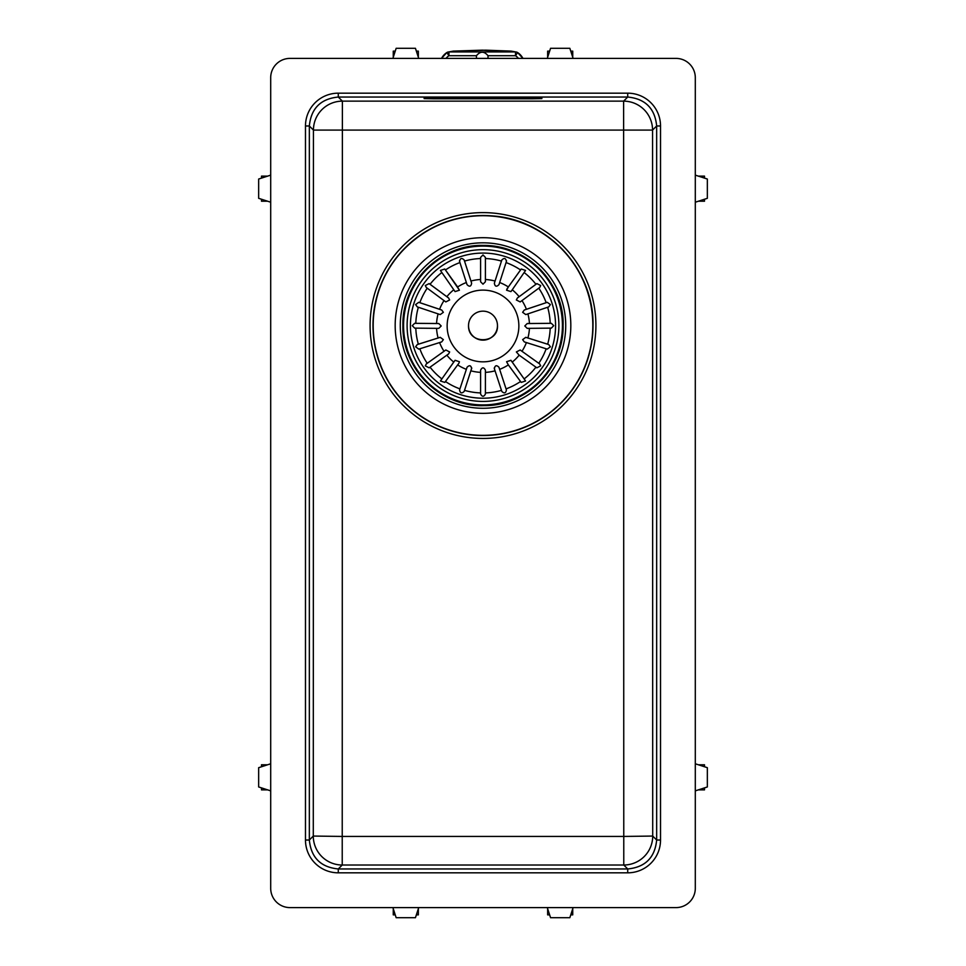<?xml version="1.0" encoding="UTF-8"?>
<svg xmlns="http://www.w3.org/2000/svg" width="966" height="966" viewBox="0 0 966 966"><rect width="100%" height="100%" fill="white"/><g stroke="black" fill="none" stroke-linecap="round" stroke-linejoin="round"><path stroke-width="1.45" d="M270.697 888.297A19.296 19.296 0 0 0 289.993 907.605L676.007 907.605A19.296 19.296 0 0 0 695.303 888.297L695.303 77.703A19.296 19.296 0 0 0 676.007 58.395L289.993 58.395A19.296 19.296 0 0 0 270.697 77.703L270.697 888.297M627.719 93.171L338.281 93.171A32.82 32.808 -135 0 0 305.473 125.978L305.473 840.022A32.82 32.808 135 0 0 338.281 872.829L627.719 872.829A32.82 32.808 45 0 0 660.527 840.022L660.527 125.978A32.82 32.808 -45 0 0 627.719 93.171L627.719 97.035C645.276 98.773 654.924 108.433 656.663 125.978L652.557 130.084L652.714 836.061L656.663 840.022C654.924 857.567 645.276 867.227 627.719 868.965C645.3 867.251 654.948 857.603 656.663 840.022L656.663 125.978C654.948 108.397 645.3 98.749 627.719 97.035L623.613 101.14L342.387 101.14L338.281 97.035L627.719 97.035M338.281 97.035C320.7 98.749 311.052 108.397 309.337 125.978L313.443 130.084L313.286 836.061L342.23 836.435L342.387 101.14A28.956 28.944 -45 0 0 313.443 130.084L652.557 130.084A28.956 28.944 45 0 0 623.613 101.14L623.77 836.435L652.714 836.061A28.956 28.944 135 0 1 623.77 865.017L627.719 868.965L338.281 868.965C320.724 867.227 311.076 857.567 309.337 840.022L309.337 125.978C311.076 108.433 320.724 98.773 338.281 97.035L338.281 93.171M443.056 351.986L426.26 363.989L425.306 365.873L429.145 367.829L448.659 353.882L449.649 351.938L445.821 350.006L443.056 351.986M449.649 351.938L445.821 349.982L426.308 363.928L425.306 365.848M419.836 348.786L441.704 341.904L443.37 339.621L440.218 337.339L417.227 344.584L415.609 346.818L418.761 349.124L419.836 348.786A67.234 67.234 -0 0 0 427.214 363.276M453.066 363.047L440.424 380.99L444.795 382.403L458.971 363.119L459.43 361.719L455.071 360.318L453.066 363.047M459.43 361.719L455.071 360.282L440.424 380.966M471.637 368.758C471.058 365.353 469.524 364.858 467.049 367.261L459.587 389.95C460.19 393.234 461.724 393.742 464.175 391.435L471.758 367.986M471.637 368.734C471.058 365.341 469.524 364.846 467.049 367.237L459.587 389.95M480.585 372.357L480.585 394.031C482.191 396.978 483.797 396.978 485.415 394.031L485.415 370.147C483.809 367.116 482.203 367.116 480.585 370.171L480.585 372.357A46.501 46.489 -0 0 1 470.949 370.835M506.413 389.974L498.951 367.237C496.488 364.846 494.954 365.341 494.363 368.734L501.825 391.435C504.276 393.742 505.81 393.234 506.413 389.95L498.951 367.261C496.476 364.858 494.942 365.353 494.363 368.758M508.345 364.906L521.205 382.403L525.576 380.966L510.929 360.318L506.57 361.731L508.345 364.906A46.501 46.489 -0 0 1 499.639 369.338M519.153 355.174L536.855 367.829L540.694 365.848L539.74 363.989L520.179 350.006L516.351 351.95L519.153 355.174A46.501 46.489 -0 0 1 512.246 362.081L510.929 360.282L506.57 361.719M525.576 380.966L512.246 362.081M526.41 342.568L547.239 349.124L550.391 346.794L548.773 344.584L525.782 337.339L522.63 339.634L524.297 341.904L526.41 342.568A46.501 46.489 -0 0 1 521.978 351.274L520.179 349.982L516.351 351.938M540.694 365.848L539.692 363.928L521.978 351.274M529.428 328.343L551.32 328.126L553.735 325.687L551.32 323.308L527.207 323.562L524.792 325.977L527.207 328.368L529.428 328.343A46.501 46.489 -0 0 1 527.907 337.979L525.782 337.315L522.63 339.621M550.391 346.794L548.724 344.536L527.907 337.979M553.735 325.699L551.381 323.332L550.197 323.32L527.207 323.538L524.792 325.965M527.907 313.878L548.724 306.898L550.391 304.568L547.287 302.322L524.297 310.026L522.63 312.32L525.782 314.59L527.907 313.878A46.501 46.489 -0 0 1 529.428 323.513M521.978 300.595L539.692 287.506L540.694 285.538L536.855 283.606L517.341 298.023L516.351 299.979L520.179 301.923L521.978 300.595A46.501 46.489 -0 0 1 526.41 309.289L524.297 310.001L522.63 312.308M550.391 304.568L547.239 302.31L526.41 309.289M540.694 285.55L536.903 283.606L517.341 298.047L516.351 299.991M512.246 289.788L525.576 270.432L521.242 269.019L507.029 288.798L506.57 290.211L510.929 291.611L512.246 289.788A46.501 46.489 -0 0 1 519.153 296.683M499.639 282.519L506.413 261.484C505.81 258.139 504.288 257.632 501.837 259.975L494.363 283.171C494.942 286.6 496.476 287.095 498.951 284.656L499.639 282.519A46.501 46.489 -0 0 1 508.345 286.95L506.57 290.198M525.576 270.432L521.205 269.031L508.345 286.95M485.415 257.391L483 254.988L480.585 257.379L480.585 281.746L483 284.173L485.415 281.746L485.415 257.391L483 254.952L480.585 257.391M506.522 260.735L506.413 261.484C505.81 258.115 504.276 257.62 501.825 259.999L494.363 283.195M471.637 283.195L464.163 259.975C461.724 257.632 460.202 258.127 459.575 261.472L467.049 284.656C469.512 287.095 471.046 286.6 471.637 283.171L464.175 259.999C461.724 257.62 460.19 258.115 459.587 261.484L459.478 260.735M456.966 286.008L444.758 269.019L440.424 270.444L455.071 291.611L459.43 290.198L456.966 286.008M459.43 290.198L444.795 269.031L440.424 270.432M449.649 299.979L448.659 298.023L429.145 283.606L425.306 285.538L426.308 287.506L445.821 301.923L449.649 299.979L448.659 298.047L429.097 283.606L425.306 285.55M438.455 308.939L418.713 302.322L415.609 304.592L417.276 306.898L440.218 314.59L443.37 312.308L441.704 310.026L438.455 308.939M443.37 312.308L441.704 310.001L418.761 302.31L415.609 304.568M441.208 325.965L438.793 323.538L436.572 323.513L414.68 323.308L412.265 325.687L414.68 328.126L438.793 328.368L441.208 325.965L438.793 323.562L414.619 323.332L412.265 325.699M443.37 339.621L440.218 337.315L417.276 344.536L415.609 346.794M494.242 367.986L494.363 368.734M485.415 370.171L485.415 370.147C483.809 367.104 482.203 367.104 480.585 370.147L480.585 370.147M483 311.161A14.478 14.478 -0 0 0 468.522 325.639A14.478 14.478 -0 0 0 483 340.104A14.478 14.478 -0 0 0 497.478 325.639A14.478 14.478 -0 0 0 483 311.161M483 242.828A82.714 82.714 -0 0 0 411.359 366.899A82.714 82.714 -0 0 0 554.641 366.899A82.714 82.714 -0 0 0 483 242.828M518.416 58.395A11.664 11.664 0 0 0 515.518 55.726L488.023 55.726C484.159 51.053 480.295 51.053 476.443 55.726L476.443 58.395M488.023 55.726L488.023 58.395M476.443 55.726L448.936 55.726L448.936 51.935L515.518 51.935L515.518 55.726L517.631 52.562L522.932 58.395A15.516 15.516 0 0 0 517.631 52.562A3.864 3.852 107.2 0 0 516.665 52.116A3.864 3.852 107.2 0 0 516.617 52.092A3.864 3.852 107.2 0 0 515.518 51.935L482.481 50.16L453.597 51.101A3.864 3.767 -94 0 0 453.32 51.101L453.32 51.101A3.864 3.767 -94 0 0 453.03 51.138M447.838 52.092A3.864 3.864 0 0 0 446.823 52.562L446.823 52.562A3.864 3.852 -107.2 0 1 447.789 52.116A3.864 3.852 -107.2 0 1 447.838 52.092A3.864 3.852 -107.2 0 1 448.936 51.935L453.597 51.101M698.358 201.218L704.516 201.218L704.516 199.225M704.516 178.118L704.516 176.126L698.358 176.126M695.303 175.136L707.341 179.036L707.341 198.32L695.303 202.22M698.358 789.874L704.516 789.874L704.516 787.882M704.516 766.775L704.516 764.782L698.358 764.782M695.303 763.78L707.341 767.68L707.341 786.964L695.303 790.864M267.642 764.782L261.484 764.782L261.484 766.775M261.484 787.882L261.484 789.874L267.642 789.874M270.697 790.864L258.659 786.964L258.659 767.68L270.697 763.78M267.642 176.126L261.484 176.126L261.484 178.118M261.484 199.225L261.484 201.218L267.642 201.218M270.697 202.22L258.659 198.32L258.659 179.036L270.697 175.136M547.65 908.716L547.65 914.874L549.642 914.874M570.749 914.874L572.741 914.874L572.741 908.716M573.104 907.605L569.843 917.7L550.56 917.7L547.287 907.605M393.259 908.716L393.259 914.874L395.251 914.874M416.358 914.874L418.35 914.874L418.35 908.716M418.713 907.605L415.44 917.7L396.157 917.7L392.896 907.605M418.35 57.284L418.35 51.126L416.358 51.126M395.251 51.126L393.259 51.126L393.259 57.284M392.896 58.395L396.157 48.3L415.44 48.3L418.713 58.395M572.741 57.284L572.741 51.126L570.749 51.126M549.642 51.126L547.65 51.126L547.65 57.284M547.287 58.395L550.56 48.3L569.843 48.3L573.104 58.395M532.218 98.786L433.782 98.786L424.134 98.617L424.134 97.735L532.218 97.566L541.866 97.735L541.866 98.617L532.218 98.786L532.218 97.566L541.238 97.675M338.281 868.965C320.7 867.251 311.052 857.603 309.337 840.022L313.286 836.061A28.956 28.944 -135 0 0 342.23 865.017L623.77 865.017L623.77 836.435L342.23 836.435L342.23 865.017L338.281 868.965L338.281 872.829M483 212.617A112.901 112.901 180 0 1 580.783 381.968A112.901 112.901 180 0 1 385.217 381.968A112.901 112.901 180 0 1 483 212.617M433.782 98.786L433.782 97.566L532.218 97.566M539.282 97.626A3.864 3.864 0 0 0 541.866 98.617M426.718 97.626A3.864 3.864 180 0 1 424.134 98.617M305.473 840.022L309.325 840.022M305.473 125.978L309.325 125.978M627.719 872.829L627.719 868.965M660.527 125.978L656.675 125.978M660.527 840.022L656.675 840.022M439.59 342.568A46.501 46.489 -0 0 0 444.022 351.274M446.847 355.174A46.501 46.489 -0 0 0 453.754 362.081M430.051 367.177A67.234 67.234 -0 0 0 441.547 378.672M457.655 364.906A46.501 46.489 -0 0 0 466.361 369.338M445.459 381.51A67.234 67.234 -0 0 0 459.937 388.887M464.525 390.373A67.234 67.234 -0 0 0 480.585 392.921M485.415 372.357A46.501 46.489 -0 0 0 495.051 370.835M485.415 392.921A67.234 67.234 -0 0 0 501.475 390.373M506.063 388.887A67.234 67.234 -0 0 0 520.541 381.51M524.453 378.672A67.234 67.234 -0 0 0 535.949 367.177M538.787 363.276A67.234 67.234 -0 0 0 546.164 348.786M547.65 344.198A67.234 67.234 -0 0 0 550.197 328.138M550.197 323.32A67.234 67.234 -0 0 0 547.65 307.26M546.164 302.672A67.234 67.234 -0 0 0 538.787 288.182M535.949 284.282A67.234 67.234 -0 0 0 524.453 272.786M520.541 269.949A67.234 67.234 -0 0 0 506.063 262.571M495.051 281.034A46.501 46.489 -0 0 0 485.415 279.5M501.475 261.086A67.234 67.234 -0 0 0 485.415 258.538M480.585 279.5A46.501 46.489 -0 0 0 470.949 281.034M480.585 258.538A67.234 67.234 -0 0 0 464.525 261.086M466.361 282.519A46.501 46.489 -0 0 0 457.655 286.95M459.937 262.571A67.234 67.234 -0 0 0 445.459 269.949M453.754 289.788A46.501 46.489 -0 0 0 446.847 296.683M441.547 272.786A67.234 67.234 -0 0 0 430.051 284.282M444.022 300.595A46.501 46.489 -0 0 0 439.59 309.289M427.214 288.182A67.234 67.234 -0 0 0 419.836 302.672M438.093 313.878A46.501 46.489 -0 0 0 436.572 323.513M418.35 307.26A67.234 67.234 -0 0 0 415.803 323.32M483 290.114A35.863 35.863 -0 0 0 451.943 343.908A35.863 35.863 -0 0 0 514.057 343.908A35.863 35.863 -0 0 0 483 290.114M402.907 325.518C401.868 282.374 440.544 244.253 483 245.424A80.093 80.093 -0 0 0 402.907 325.518A80.093 80.093 -0 0 0 483 405.611A80.093 80.093 -0 0 0 563.093 325.518A80.093 80.093 -0 0 0 483 245.424C527.678 244.712 564.567 284.608 563.093 325.518A80.093 80.093 -0 0 0 563.093 325.53L563.093 325.518A80.093 80.093 -0 0 1 483 405.623A80.093 80.093 -0 0 1 402.907 325.542A80.093 80.093 -0 0 0 402.907 325.542L402.907 325.518C401.904 369.519 441.752 407.58 484.28 405.611C525.576 406.227 563.951 368.915 563.093 325.542M483 245.618A79.9 79.9 -0 0 0 413.798 365.462A79.9 79.9 -0 0 0 552.202 365.462A79.9 79.9 -0 0 0 483 245.618M483 246.089A79.441 79.429 -0 0 0 414.209 365.233A79.441 79.429 -0 0 0 551.791 365.233A79.441 79.429 -0 0 0 483 246.089M483 249.663A75.891 75.879 -0 0 0 417.276 363.482A75.891 75.879 -0 0 0 548.724 363.482A75.891 75.879 -0 0 0 483 249.663M483 253.08A72.571 72.571 -0 0 0 420.15 361.924A72.571 72.571 -0 0 0 545.85 361.924A72.571 72.571 -0 0 0 483 253.08M436.572 328.343A46.501 46.489 -0 0 0 438.093 337.979M415.803 328.138A67.234 67.234 -0 0 0 418.35 344.198M468.522 325.663A14.478 14.478 -0 0 0 483 340.141A14.478 14.478 -0 0 0 497.478 325.663L497.478 325.639C498.42 344.077 468.015 344.693 468.522 325.663L468.522 325.639M483 435.521A110.015 110.003 180 0 1 372.985 325.518A110.015 110.003 180 0 1 483 215.515A110.015 110.003 180 0 1 593.015 325.518A110.015 110.003 180 0 1 483 435.521M483 435.328A109.822 109.81 180 0 1 387.897 270.613A109.822 109.81 180 0 1 578.103 270.613A109.822 109.81 180 0 1 483 435.328M483 237.696A87.821 87.821 -0 0 0 406.94 369.423A87.821 87.821 -0 0 0 559.06 369.423A87.821 87.821 -0 0 0 483 237.696M446.823 52.562L441.522 58.395A15.516 15.516 0 0 1 446.823 52.562L448.936 55.726A11.664 11.664 0 0 0 446.038 58.395M517.631 52.562L517.631 52.562A3.864 3.864 0 0 0 516.617 52.092M433.782 97.566L424.762 97.675M593.015 325.542L593.015 325.518C594.235 270.492 548.253 219.958 493.348 215.998C470.285 213.993 448.659 218.654 428.481 229.98C392.884 251.897 374.385 283.738 372.985 325.518L372.985 325.518M516.665 52.116L511.135 51.101L485.705 50.172L453.32 51.101L447.789 52.116"/></g></svg>
